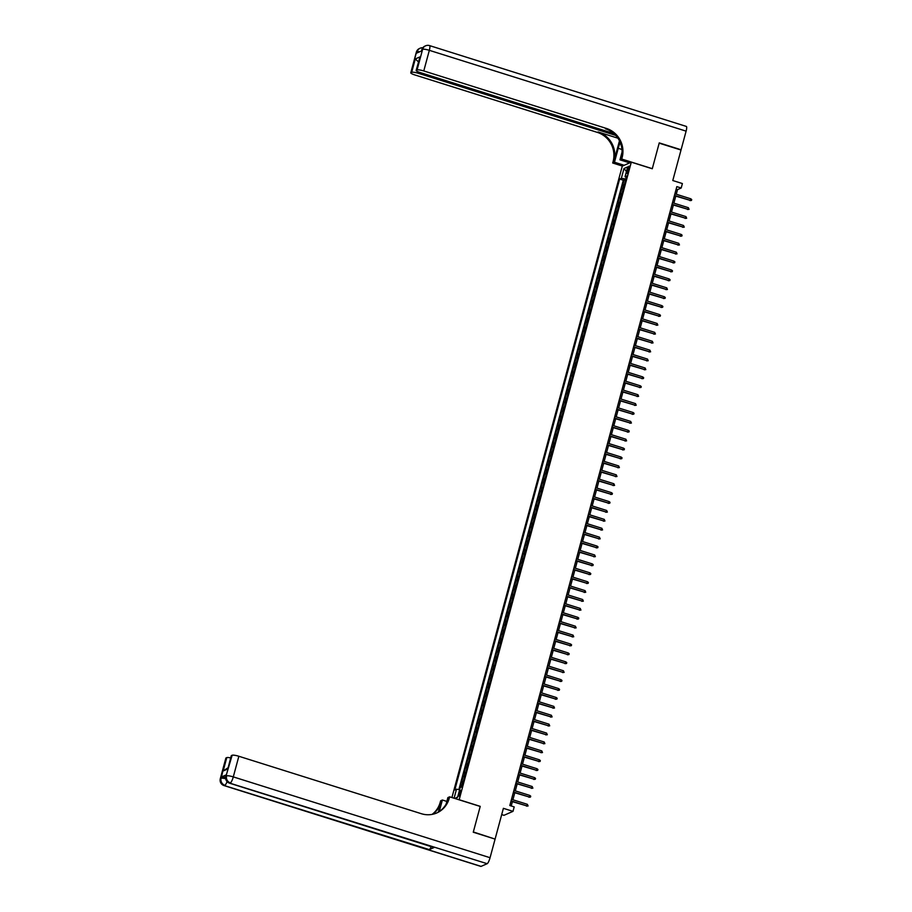 <?xml version="1.0" encoding="UTF-8"?>
<svg xmlns="http://www.w3.org/2000/svg" width="912" height="912" viewBox="0 0 912 912"><rect width="100%" height="100%" fill="white"/><g stroke="black" fill="none" stroke-linecap="round" stroke-linejoin="round"><path stroke-width="1.37" d="M460.583 792.904A2.998 0.65 -72.5 0 0 460.708 790.385A2.998 0.65 -72.5 0 0 459.021 793.588A2.998 0.65 -72.5 0 0 458.907 796.108A2.998 0.65 -72.5 0 0 460.583 792.904M501.703 814.598L503.971 815.317L513 811.349L514.197 806.903L509.831 805.524L676.829 186.629L681.196 188.009L682.393 183.551L672.782 180.53L681.013 150.024L659.182 143.161L652.274 168.754L631.309 162.165L459.146 799.813M631.309 162.165L622.28 166.121L451.919 797.544M459.272 799.756L480.236 806.356L473.328 831.961L494.771 838.994M624.378 184.737A3.751 0.684 -164.9 0 0 623.569 184.817L622.679 185.204L624.116 179.858L625.575 180.314M623.42 188.294A3.751 0.684 -164.9 0 0 622.6 188.374L621.71 188.761L623.17 189.229M621.71 188.761L620.274 194.108L621.163 193.72A3.751 0.684 -164.9 0 1 621.973 193.64M619.579 202.544A3.751 0.684 -164.9 0 0 618.758 202.624L617.869 203.011L619.316 197.676L620.764 198.132M617.173 211.447A3.751 0.684 -164.9 0 0 616.352 211.527L615.463 211.915L616.911 206.579L618.359 207.035M614.768 220.362A3.751 0.684 -164.9 0 0 613.958 220.43L613.069 220.818L614.506 215.483L615.965 215.939M612.362 229.265A3.751 0.684 -164.9 0 0 611.553 229.334L610.664 229.733L612.1 224.386L613.559 224.842M609.968 238.169A3.751 0.684 -164.9 0 0 609.148 238.237L608.258 238.636L609.706 233.29L611.154 233.746M607.563 247.072A3.751 0.684 -164.9 0 0 606.742 247.152L605.853 247.54L607.301 242.193L608.749 242.649M605.158 255.976A3.751 0.684 -164.9 0 0 604.348 256.055L603.459 256.443L604.895 251.096L606.355 251.564M602.752 264.879A3.751 0.684 -164.9 0 0 601.943 264.959L601.054 265.346L602.49 260.011L603.949 260.467M600.347 273.782A3.751 0.684 -164.9 0 0 599.537 273.862L598.648 274.25L600.085 268.915L601.544 269.371M597.953 282.697A3.751 0.684 -164.9 0 0 597.132 282.766L596.243 283.153L597.691 277.818L599.138 278.274M595.547 291.601A3.751 0.684 -164.9 0 0 594.738 291.669L593.837 292.068L595.285 286.721L596.744 287.177M593.142 300.504A3.751 0.684 -164.9 0 0 592.333 300.572L591.443 300.971L592.88 295.625L594.339 296.081M590.737 309.407A3.751 0.684 -164.9 0 0 589.927 309.487L589.038 309.875L590.474 304.528L591.934 304.984M588.343 318.311A3.751 0.684 -164.9 0 0 587.522 318.391L586.633 318.778L588.08 313.432L589.528 313.899M585.937 327.214A3.751 0.684 -164.9 0 0 585.116 327.294L584.227 327.682L585.675 322.335L587.123 322.802M583.532 336.118A3.751 0.684 -164.9 0 0 582.722 336.197L581.833 336.585L583.27 331.25L584.729 331.706M581.126 345.032A3.751 0.684 -164.9 0 0 580.317 345.101L579.428 345.488L580.864 340.153L582.323 340.609M578.732 353.936A3.751 0.684 -164.9 0 0 577.912 354.004L577.022 354.403L578.47 349.057L579.918 349.513M576.327 362.839A3.751 0.684 -164.9 0 0 575.506 362.908L574.617 363.307L576.065 357.96L577.513 358.416M573.922 371.743A3.751 0.684 -164.9 0 0 573.112 371.822L572.223 372.21L573.659 366.863L575.119 367.319M571.516 380.646A3.751 0.684 -164.9 0 0 570.707 380.726L569.818 381.113L571.254 375.767L572.713 376.223M569.111 389.549A3.751 0.684 -164.9 0 0 568.301 389.629L567.412 390.017L568.849 384.67L570.308 385.138M566.717 398.453A3.751 0.684 -164.9 0 0 565.896 398.533L565.007 398.92L566.455 393.585L567.902 394.041M564.311 407.368A3.751 0.684 -164.9 0 0 563.502 407.436L562.601 407.824L564.049 402.488L565.508 402.944M561.906 416.271A3.751 0.684 -164.9 0 0 561.097 416.339L560.207 416.738L561.644 411.392L563.103 411.848M559.501 425.174A3.751 0.684 -164.9 0 0 558.691 425.243L557.802 425.642L559.238 420.295L560.698 420.751M557.107 434.078A3.751 0.684 -164.9 0 0 556.286 434.158L555.397 434.545L556.844 429.199L558.292 429.655M554.701 442.981A3.751 0.684 -164.9 0 0 553.88 443.061L552.991 443.449L554.439 438.102L555.887 438.558M552.296 451.885A3.751 0.684 -164.9 0 0 551.486 451.964L550.597 452.352L552.034 447.005L553.493 447.473M549.89 460.788A3.751 0.684 -164.9 0 0 549.081 460.868L548.192 461.255L549.628 455.92L551.087 456.376M547.496 469.691A3.751 0.684 -164.9 0 0 546.676 469.771L545.786 470.159L547.234 464.824L548.682 465.28M545.091 478.606A3.751 0.684 -164.9 0 0 544.27 478.675L543.381 479.074L544.829 473.727L546.277 474.183M542.686 487.51A3.751 0.684 -164.9 0 0 541.876 487.578L540.987 487.977L542.423 482.63L543.883 483.086M540.28 496.413A3.751 0.684 -164.9 0 0 539.471 496.493L538.582 496.88L540.018 491.534L541.477 491.99M537.886 505.316A3.751 0.684 -164.9 0 0 537.065 505.396L536.176 505.784L537.613 500.437L539.072 500.893M535.481 514.22A3.751 0.684 -164.9 0 0 534.66 514.3L533.771 514.687L535.219 509.341L536.666 509.808M533.075 523.123A3.751 0.684 -164.9 0 0 532.266 523.203L531.365 523.591L532.813 518.255L534.272 518.711M530.67 532.027A3.751 0.684 -164.9 0 0 529.861 532.106L528.971 532.494L530.408 527.159L531.867 527.615M528.265 540.941A3.751 0.684 -164.9 0 0 527.455 541.01L526.566 541.409L528.002 536.062L529.462 536.518M525.871 549.845A3.751 0.684 -164.9 0 0 525.05 549.913L524.161 550.312L525.608 544.966L527.056 545.422M523.465 558.748A3.751 0.684 -164.9 0 0 522.656 558.817L521.755 559.216L523.203 553.869L524.651 554.325M521.06 567.652A3.751 0.684 -164.9 0 0 520.25 567.731L519.361 568.119L520.798 562.772L522.257 563.228M518.654 576.555A3.751 0.684 -164.9 0 0 517.845 576.635L516.956 577.022L518.392 571.676L519.851 572.143M516.26 585.458A3.751 0.684 -164.9 0 0 515.44 585.538L514.55 585.926L515.998 580.591L517.446 581.047M513.855 594.362A3.751 0.684 -164.9 0 0 513.034 594.442L512.145 594.829L513.593 589.494L515.041 589.95M511.45 603.277A3.751 0.684 -164.9 0 0 510.64 603.345L509.751 603.733L511.187 598.397L512.647 598.853M509.044 612.18A3.751 0.684 -164.9 0 0 508.235 612.248L507.346 612.647L508.782 607.301L510.241 607.757M506.65 621.083A3.751 0.684 -164.9 0 0 505.829 621.152L504.94 621.551L506.388 616.204L507.836 616.66M504.245 629.987A3.751 0.684 -164.9 0 0 503.424 630.067L502.535 630.454L503.983 625.108L505.43 625.564M501.839 638.89A3.751 0.684 -164.9 0 0 501.03 638.97L500.141 639.358L501.577 634.011L503.036 634.478M499.434 647.794A3.751 0.684 -164.9 0 0 498.625 647.873L497.735 648.261L499.172 642.926L500.631 643.382M497.029 656.697A3.751 0.684 -164.9 0 0 496.219 656.777L495.33 657.164L496.766 651.829L498.226 652.285M494.635 665.612A3.751 0.684 -164.9 0 0 493.814 665.68L492.925 666.068L494.372 660.733L495.82 661.189M492.229 674.515A3.751 0.684 -164.9 0 0 491.42 674.584L490.519 674.983L491.967 669.636L493.426 670.092M489.824 683.419A3.751 0.684 -164.9 0 0 489.014 683.487L488.125 683.886L489.562 678.539L491.021 678.995M487.418 692.322A3.751 0.684 -164.9 0 0 486.609 692.402L485.72 692.789L487.156 687.443L488.615 687.899M485.024 701.225A3.751 0.684 -164.9 0 0 484.204 701.305L483.314 701.693L484.762 696.346L486.21 696.814M482.619 710.129A3.751 0.684 -164.9 0 0 481.798 710.209L480.909 710.596L482.357 705.25L483.805 705.717M480.214 719.032A3.751 0.684 -164.9 0 0 479.404 719.112L478.515 719.5L479.951 714.164L481.411 714.62M477.808 727.947A3.751 0.684 -164.9 0 0 476.999 728.015L476.11 728.403L477.546 723.068L479.005 723.524M475.414 736.85A3.751 0.684 -164.9 0 0 474.593 736.919L473.704 737.318L475.152 731.971L476.6 732.427M473.009 745.754A3.751 0.684 -164.9 0 0 472.188 745.822L471.299 746.221L472.747 740.875L474.194 741.331M470.603 754.657A3.751 0.684 -164.9 0 0 469.794 754.737L468.905 755.125L470.341 749.778L471.8 750.234M468.198 763.561A3.751 0.684 -164.9 0 0 467.389 763.64L466.499 764.028L467.936 758.681L469.395 759.137M465.793 772.464A3.751 0.684 -164.9 0 0 464.983 772.544L464.094 772.931L465.53 767.585L466.99 768.052M463.399 781.367A3.751 0.684 -164.9 0 0 462.578 781.447L461.689 781.835L463.136 776.5L464.584 776.956M627.502 169.244L626.977 171.205A2.907 0.638 -72.5 0 0 626.863 173.645A2.907 0.638 -72.5 0 0 628.493 170.544L629.018 168.583A2.907 0.638 -72.5 0 0 629.132 166.144A2.907 0.638 -72.5 0 0 627.502 169.244L628.733 169.632M454.985 798.502L457.573 797.362L460.218 787.569L461.928 786.817L626.749 175.936L625.051 176.689L626.339 177.475M454.073 798.217L456.513 789.199L454.803 789.952L619.636 179.06L621.334 178.319L623.979 168.515L627.695 166.896L625.051 176.689M624.116 179.858L623.295 180.223L458.884 789.553M462.43 784.936A3.751 0.684 15.1 0 0 461.62 785.004L460.731 785.403L459.58 789.655M463.136 776.5L464.026 776.101A3.751 0.684 15.1 0 1 464.835 776.032M465.53 767.585L466.431 767.197A3.751 0.684 15.1 0 1 467.24 767.129M467.936 758.681L468.825 758.294A3.751 0.684 15.1 0 1 469.646 758.214M470.341 749.778L471.23 749.39A3.751 0.684 15.1 0 1 472.04 749.311M472.747 740.875L473.636 740.487A3.751 0.684 15.1 0 1 474.445 740.407M475.152 731.971L476.041 731.584A3.751 0.684 15.1 0 1 476.851 731.504M477.546 723.068L478.435 722.669A3.751 0.684 15.1 0 1 479.256 722.6M479.951 714.164L480.841 713.765A3.751 0.684 15.1 0 1 481.661 713.697M482.357 705.25L483.246 704.862A3.751 0.684 15.1 0 1 484.055 704.794M484.762 696.346L485.651 695.959A3.751 0.684 15.1 0 1 486.461 695.879M487.156 687.443L488.045 687.055A3.751 0.684 15.1 0 1 488.866 686.975M489.562 678.539L490.451 678.152A3.751 0.684 15.1 0 1 491.272 678.072M491.967 669.636L492.856 669.248A3.751 0.684 15.1 0 1 493.666 669.169M494.372 660.733L495.262 660.334A3.751 0.684 15.1 0 1 496.071 660.265M496.766 651.829L497.667 651.43A3.751 0.684 15.1 0 1 498.476 651.362M499.172 642.926L500.061 642.527A3.751 0.684 15.1 0 1 500.882 642.458M501.577 634.011L502.466 633.623A3.751 0.684 15.1 0 1 503.276 633.544M503.983 625.108L504.872 624.72A3.751 0.684 15.1 0 1 505.681 624.64M506.388 616.204L507.277 615.817A3.751 0.684 15.1 0 1 508.087 615.737M508.782 607.301L509.671 606.913A3.751 0.684 15.1 0 1 510.492 606.833M511.187 598.397L512.077 597.998A3.751 0.684 15.1 0 1 512.897 597.93M513.593 589.494L514.482 589.095A3.751 0.684 15.1 0 1 515.291 589.027M515.998 580.591L516.887 580.192A3.751 0.684 15.1 0 1 517.697 580.123M518.392 571.676L519.281 571.288A3.751 0.684 15.1 0 1 520.102 571.208M520.798 562.772L521.687 562.385A3.751 0.684 15.1 0 1 522.508 562.305M523.203 553.869L524.092 553.481A3.751 0.684 15.1 0 1 524.902 553.402M525.608 544.966L526.498 544.578A3.751 0.684 15.1 0 1 527.307 544.498M528.002 536.062L528.903 535.675A3.751 0.684 15.1 0 1 529.712 535.595M530.408 527.159L531.297 526.76A3.751 0.684 15.1 0 1 532.118 526.691M532.813 518.255L533.702 517.856A3.751 0.684 15.1 0 1 534.512 517.788M535.219 509.341L536.108 508.953A3.751 0.684 15.1 0 1 536.917 508.873M537.613 500.437L538.513 500.05A3.751 0.684 15.1 0 1 539.323 499.97M540.018 491.534L540.907 491.146A3.751 0.684 15.1 0 1 541.728 491.066M542.423 482.63L543.313 482.243A3.751 0.684 15.1 0 1 544.133 482.163M544.829 473.727L545.718 473.339A3.751 0.684 15.1 0 1 546.527 473.26M547.234 464.824L548.123 464.425A3.751 0.684 15.1 0 1 548.933 464.356M549.628 455.92L550.517 455.521A3.751 0.684 15.1 0 1 551.338 455.453M552.034 447.005L552.923 446.618A3.751 0.684 15.1 0 1 553.744 446.549M554.439 438.102L555.328 437.714A3.751 0.684 15.1 0 1 556.138 437.635M556.844 429.199L557.734 428.811A3.751 0.684 15.1 0 1 558.543 428.731M559.238 420.295L560.128 419.908A3.751 0.684 15.1 0 1 560.948 419.828M561.644 411.392L562.533 411.004A3.751 0.684 15.1 0 1 563.354 410.924M564.049 402.488L564.938 402.089A3.751 0.684 15.1 0 1 565.748 402.021M566.455 393.585L567.344 393.186A3.751 0.684 15.1 0 1 568.153 393.118M568.849 384.67L569.749 384.283A3.751 0.684 15.1 0 1 570.559 384.214M571.254 375.767L572.143 375.379A3.751 0.684 15.1 0 1 572.964 375.299M573.659 366.863L574.549 366.476A3.751 0.684 15.1 0 1 575.358 366.396M576.065 357.96L576.954 357.572A3.751 0.684 15.1 0 1 577.763 357.493M578.47 349.057L579.359 348.669A3.751 0.684 15.1 0 1 580.169 348.589M580.864 340.153L581.753 339.754A3.751 0.684 15.1 0 1 582.574 339.686M583.27 331.25L584.159 330.851A3.751 0.684 15.1 0 1 584.98 330.782M585.675 322.335L586.564 321.947A3.751 0.684 15.1 0 1 587.374 321.879M588.08 313.432L588.97 313.044A3.751 0.684 15.1 0 1 589.779 312.964M590.474 304.528L591.364 304.141A3.751 0.684 15.1 0 1 592.184 304.061M592.88 295.625L593.769 295.237A3.751 0.684 15.1 0 1 594.59 295.157M595.285 286.721L596.174 286.334A3.751 0.684 15.1 0 1 596.984 286.254M597.691 277.818L598.58 277.419A3.751 0.684 15.1 0 1 599.389 277.351M600.085 268.915L600.985 268.516A3.751 0.684 15.1 0 1 601.795 268.447M602.49 260.011L603.379 259.612A3.751 0.684 15.1 0 1 604.2 259.544M604.895 251.096L605.785 250.709A3.751 0.684 15.1 0 1 606.594 250.629M607.301 242.193L608.19 241.805A3.751 0.684 15.1 0 1 608.999 241.726M609.706 233.29L610.595 232.902A3.751 0.684 15.1 0 1 611.405 232.822M612.1 224.386L612.989 223.999A3.751 0.684 15.1 0 1 613.81 223.919M614.506 215.483L615.395 215.084A3.751 0.684 15.1 0 1 616.216 215.015M616.911 206.579L617.8 206.18A3.751 0.684 15.1 0 1 618.61 206.112M619.316 197.676L620.206 197.277A3.751 0.684 15.1 0 1 621.015 197.209M626.236 177.407L625.803 178.991L621.334 178.319M513 811.349L503.39 808.328L495.159 838.835M676.282 194.233L677.536 189.616L681.196 188.009M511.222 805.969L512.384 801.682M512.897 799.778L514.79 792.779M515.303 790.875L517.184 783.875M517.708 781.96L519.589 774.972M520.102 773.057L521.995 766.057M522.508 764.153L524.4 757.154M524.913 755.25L526.794 748.25M527.318 746.347L529.199 739.347M529.712 737.443L531.605 730.444M532.118 728.54L534.01 721.54M534.523 719.625L536.416 712.637M536.929 710.722L538.81 703.733M539.323 701.818L541.215 694.819M541.728 692.915L543.62 685.915M544.133 684.011L546.026 677.012M546.539 675.108L548.42 668.108M548.944 666.205L550.825 659.205M551.338 657.29L553.231 650.302M553.744 648.386L555.636 641.398M556.149 639.483L558.03 632.483M558.554 630.58L560.435 623.58M560.948 621.676L562.841 614.677M563.354 612.773L565.246 605.773M565.759 603.869L567.64 596.87M568.165 594.955L570.046 587.966M570.559 586.051L572.451 579.063M572.964 577.148L574.856 570.148M575.369 568.244L577.262 561.245M577.775 559.341L579.656 552.341M580.169 550.438L582.061 543.438M582.574 541.534L584.467 534.535M584.98 532.619L586.872 525.631M587.385 523.716L589.266 516.728M589.79 514.813L591.671 507.813M592.184 505.909L594.077 498.91M594.59 497.006L596.482 490.006M596.995 488.102L598.876 481.103M599.401 479.199L601.282 472.199M601.795 470.296L603.687 463.296M604.2 461.381L606.092 454.393M606.605 452.477L608.498 445.478M609.011 443.574L610.892 436.574M611.405 434.671L613.297 427.671M613.81 425.767L615.703 418.768M616.216 416.864L618.108 409.864M618.621 407.96L620.502 400.961M621.026 399.046L622.907 392.057M623.42 390.142L625.313 383.143M625.826 381.239L627.718 374.239M628.231 372.335L630.112 365.336M630.637 363.432L632.518 356.432M633.031 354.529L634.923 347.529M635.436 345.625L637.328 338.626M637.841 336.71L639.734 329.722M640.247 327.807L642.128 320.819M642.641 318.904L644.533 311.904M645.046 310L646.939 303.001M647.452 301.097L649.344 294.097M649.857 292.193L651.738 285.194M652.262 283.29L654.143 276.29M654.656 274.375L656.549 267.387M657.062 265.472L658.954 258.484M659.467 256.568L661.348 249.569M661.873 247.665L663.754 240.665M664.267 238.762L666.159 231.762M666.672 229.858L668.564 222.859M669.077 220.955L670.97 213.955M671.483 212.04L673.364 205.052M673.877 203.137L675.769 196.148M676.134 189.172L677.536 189.616M623.295 180.223L619.636 179.06M460.731 785.403L462.19 785.859M456.513 789.199L459.648 789.667M626.453 171.49L623.979 168.515M454.86 798.467L457.687 796.963M674.378 195.704L690.327 200.401L674.458 195.396M690.76 198.793L691.706 199.546L691.467 200.435L690.327 200.401L690.76 198.793L674.891 193.8M691.467 200.435L689.894 200.594M416.339 52.178A5.632 5.632 0 0 1 419.509 48.496A5.632 5.392 66.3 0 0 416.533 51.995L410.97 72.618A5.632 1.026 -164.9 0 0 410.776 72.8L416.339 52.178A5.632 1.026 15.1 0 1 416.533 51.995L417.137 51.733L416.773 53.067L421.652 50.924L422.621 49.316A5.632 1.026 15.1 0 1 429.335 50.331L423.772 70.942A5.632 1.026 -164.9 0 0 417.069 69.939L422.621 49.316A5.632 5.392 -113.7 0 1 425.608 45.817A5.632 5.632 0 0 1 429.552 45.6A5.632 1.22 -72.5 0 1 429.335 50.331L686.109 131.146L681.082 149.762L659.251 142.888L652.297 168.674L621.722 159.041L622.132 157.537A23.45 22.492 66.3 0 0 606.309 128.398L423.772 70.942M620.217 142.477A10.556 2.291 -72.5 0 0 618.233 148.303L614.471 162.233L612.704 163.009L613.115 161.504A23.45 22.492 66.3 0 0 597.28 132.365L414.743 74.909A5.632 1.026 -164.9 0 1 410.776 72.8M629.668 162.883L619.955 159.828L622.064 152.008M619.955 159.828L621.722 159.041M619.465 140.836L613.993 161.116A23.45 22.492 66.3 0 0 598.158 131.978L617.914 138.191M418.46 61.879L415.291 58.938L419.953 56.897L416.339 70.247L417.069 69.939M416.339 70.247A5.632 1.026 -164.9 0 0 416.146 70.429A5.632 1.026 -164.9 0 0 420.124 72.538L613.787 133.505M429.552 45.6L686.337 126.426A5.632 1.22 107.5 0 1 686.109 131.146M624.184 165.289L614.471 162.233M622.417 166.064L612.704 163.009M615.748 135.421L418.391 73.302A5.632 1.026 -164.9 0 0 411.688 72.299L415.291 58.938M410.97 72.618L411.688 72.299M622.132 157.537L621.254 157.924A23.45 22.492 66.3 0 0 605.431 128.786L606.309 128.398M419.953 56.897L416.146 70.429M226.336 774.812L225.971 776.146A5.632 1.026 -164.9 0 0 225.777 776.329L226.142 774.995A5.632 1.026 15.1 0 1 226.336 774.812L221.456 776.956A5.632 1.026 15.1 0 1 225.606 777.275M473.26 832.223L480.214 806.447L449.639 796.826L449.228 798.342A23.45 22.492 -113.7 0 1 436.837 812.934A23.45 22.492 -113.7 0 1 421.39 813.721L238.853 756.265L233.29 776.887L490.063 857.713L495.091 839.097L473.26 832.223M446.846 801.42L442.388 800.006L439.288 811.486M442.388 800.006L440.621 800.793L440.211 802.298A23.45 22.492 -113.7 0 1 432.094 814.393M438.341 812.09L441.089 801.922A23.45 22.492 -113.7 0 1 432.573 814.302M449.639 796.826L447.872 797.601L446.093 804.179M490.063 857.713A5.632 1.22 107.5 0 1 487.168 863.698L229.778 783.134A5.632 5.392 66.3 0 1 225.971 776.146L232.15 755.261L231.431 755.581A5.632 1.026 15.1 0 0 231.238 755.763L227.829 768.941L223.166 770.982L226.769 757.621L226.051 757.94L221.456 776.956M226.769 757.621A5.632 1.026 15.1 0 1 230.656 757.895M431.159 846.632A5.632 1.22 107.5 0 1 429.267 849.608L224.284 785.551A5.632 5.392 66.3 0 1 220.487 778.552A5.632 1.026 -164.9 0 0 220.294 778.745L225.857 758.123A5.632 1.026 15.1 0 1 226.051 757.94M487.168 863.698L481.069 866.377A5.632 1.22 107.5 0 1 480.818 866.4L224.033 785.574A5.632 1.22 -72.5 0 0 224.284 785.551L481.069 866.377M429.267 849.608L434.146 847.465A5.632 1.22 107.5 0 1 433.895 847.499L229.528 783.169A5.632 1.22 -72.5 0 0 229.778 783.134L434.146 847.465M232.15 755.261A5.632 1.026 15.1 0 1 238.853 756.265M449.228 798.342L448.351 798.718A23.45 22.492 -113.7 0 1 436.392 813.128M223.166 770.982L228 767.767M671.973 204.607L687.933 209.304L672.053 204.299M688.366 207.697L689.062 209.35L687.933 209.304L688.366 207.697L672.486 202.703M689.062 209.35L687.488 209.498M669.568 213.511L685.528 218.207L669.647 213.214M685.961 216.6L686.656 218.253L685.528 218.207L685.961 216.6L670.081 211.607M686.656 218.253L685.083 218.401M667.162 222.414L683.122 227.111L667.253 222.118M683.555 225.503L684.262 227.156L683.122 227.111L683.555 225.503L667.687 220.51M684.262 227.156L682.689 227.305M664.768 231.329L680.717 236.014L664.848 231.021M681.15 234.418L682.096 235.171L681.857 236.06L680.717 236.014L681.15 234.418L665.281 229.414M681.857 236.06L680.284 236.208M662.363 240.232L678.323 244.918L662.443 239.924M678.756 243.322L679.451 244.963L678.323 244.918L678.756 243.322L662.876 238.317M679.451 244.963L677.878 245.111M659.957 249.136L675.917 253.821L660.037 248.828M676.351 252.225L677.046 253.867L675.917 253.821L676.351 252.225L660.47 247.232M677.046 253.867L675.473 254.015M657.552 258.039L673.512 262.736L657.643 257.731M673.945 261.128L674.891 261.881L674.652 262.77L673.512 262.736L673.945 261.128L658.076 256.135M674.652 262.77L673.079 262.93M655.158 266.942L671.107 271.639L655.238 266.635M671.54 270.032L672.486 270.784L672.247 271.685L671.107 271.639L671.54 270.032L655.671 265.039M672.247 271.685L670.673 271.833M652.753 275.846L668.713 280.543L652.832 275.549M669.134 278.935L670.081 279.699L669.841 280.588L668.713 280.543L669.134 278.935L653.266 273.942M669.841 280.588L668.268 280.736M650.347 284.749L666.307 289.446L650.427 284.453M666.74 287.839L667.436 289.492L666.307 289.446L666.74 287.839L650.86 282.845M667.436 289.492L665.863 289.64M647.942 293.664L663.902 298.349L648.033 293.356M664.335 296.753L665.281 297.506L665.03 298.395L663.902 298.349L664.335 296.753L648.455 291.749M665.03 298.395L663.457 298.543M645.548 302.567L661.496 307.253L645.628 302.26M661.93 305.657L662.876 306.409L662.636 307.298L661.496 307.253L661.93 305.657L646.061 300.652M662.636 307.298L661.063 307.447M643.142 311.471L659.091 316.156L643.222 311.163M659.524 314.56L660.47 315.313L660.231 316.202L659.091 316.156L659.524 314.56L643.655 309.567M660.231 316.202L658.658 316.35M640.737 320.374L656.697 325.071L640.817 320.066M657.13 323.464L657.826 325.105L656.697 325.071L657.13 323.464L641.25 318.47M657.826 325.105L656.252 325.253M638.332 329.278L654.292 333.974L638.411 328.97M654.725 332.367L655.42 334.02L654.292 333.974L654.725 332.367L638.845 327.374M655.42 334.02L653.847 334.168M635.926 338.181L651.886 342.878L636.017 337.885M652.319 341.27L653.026 342.923L651.886 342.878L652.319 341.27L636.451 336.277M653.026 342.923L651.453 343.072M633.532 347.084L649.481 351.781L633.612 346.788M649.914 350.174L650.621 351.827L649.481 351.781L649.914 350.174L634.045 345.181M650.621 351.827L649.048 351.975M631.127 355.999L647.087 360.685L631.207 355.691M647.52 359.089L648.215 360.73L647.087 360.685L647.52 359.089L631.64 354.084M648.215 360.73L646.642 360.878M628.721 364.903L644.681 369.588L628.801 364.595M645.115 367.992L645.81 369.634L644.681 369.588L645.115 367.992L629.234 362.987M645.81 369.634L644.237 369.782M626.316 373.806L642.276 378.491L626.407 373.498M642.709 376.895L643.655 377.648L643.416 378.537L642.276 378.491L642.709 376.895L626.84 371.891M643.416 378.537L641.843 378.685M623.922 382.709L639.871 387.406L624.002 382.402M640.304 385.799L641.25 386.551L641.011 387.44L639.871 387.406L640.304 385.799L624.435 380.806M641.011 387.44L639.437 387.589M621.517 391.613L637.477 396.31L621.596 391.305M637.91 394.702L638.605 396.355L637.477 396.31L637.91 394.702L622.03 389.709M638.605 396.355L637.032 396.503M619.111 400.516L635.071 405.213L619.191 400.22M635.504 403.606L636.2 405.259L635.071 405.213L635.504 403.606L619.624 398.612M636.2 405.259L634.627 405.407M616.706 409.42L632.666 414.116L616.797 409.123M633.099 412.509L634.045 413.273L633.794 414.162L632.666 414.116L633.099 412.509L617.219 407.516M633.794 414.162L632.233 414.31M614.312 418.334L630.26 423.02L614.392 418.027M630.694 421.412L631.4 423.065L630.26 423.02L630.694 421.412L614.825 416.419M631.4 423.065L629.827 423.214M611.906 427.238L627.855 431.923L611.986 426.93M628.288 430.327L629.234 431.08L628.995 431.969L627.855 431.923L628.288 430.327L612.419 425.323M628.995 431.969L627.422 432.117M609.501 436.141L625.461 440.827L609.581 435.833M625.894 439.231L626.59 440.872L625.461 440.827L625.894 439.231L610.014 434.226M626.59 440.872L625.016 441.02M607.096 445.045L623.056 449.741L607.175 444.737M623.489 448.134L624.435 448.886L624.184 449.776L623.056 449.741L623.489 448.134L607.609 443.141M624.184 449.776L622.611 449.924M604.69 453.948L620.65 458.645L604.781 453.64M621.083 457.037L622.03 457.79L621.79 458.69L620.65 458.645L621.083 457.037L605.215 452.044M621.79 458.69L620.217 458.839M602.296 462.851L618.245 467.548L602.376 462.544M618.678 465.941L619.385 467.594L618.245 467.548L618.678 465.941L602.809 460.948M619.385 467.594L617.812 467.742M599.891 471.755L615.851 476.452L599.971 471.458M616.284 474.844L616.979 476.497L615.851 476.452L616.284 474.844L600.404 469.851M616.979 476.497L615.406 476.645M597.485 480.67L613.445 485.355L597.565 480.362M613.879 483.748L614.574 485.401L613.445 485.355L613.879 483.748L597.998 478.754M614.574 485.401L613.001 485.549M595.08 489.573L611.04 494.258L595.171 489.265M611.473 492.662L612.419 493.415L612.18 494.304L611.04 494.258L611.473 492.662L595.604 487.658M612.18 494.304L610.607 494.452M592.686 498.476L608.635 503.162L592.766 498.169M609.068 501.566L610.014 502.318L609.775 503.207L608.635 503.162L609.068 501.566L593.199 496.561M609.775 503.207L608.201 503.356M590.281 507.38L606.241 512.065L590.36 507.072M606.674 510.469L607.369 512.111L606.241 512.065L606.674 510.469L590.794 505.476M607.369 512.111L605.796 512.259M587.875 516.283L603.835 520.98L587.955 515.975M604.268 519.373L604.964 521.014L603.835 520.98L604.268 519.373L588.388 514.379M604.964 521.014L603.391 521.174M585.47 525.187L601.43 529.883L585.561 524.879M601.863 528.276L602.57 529.929L601.43 529.883L601.863 528.276L585.994 523.283M602.57 529.929L600.997 530.077M583.076 534.09L599.024 538.787L583.156 533.794M599.458 537.179L600.164 538.832L599.024 538.787L599.458 537.179L583.589 532.186M600.164 538.832L598.591 538.981M580.67 543.005L596.63 547.69L580.75 542.697M597.052 546.083L597.998 546.847L597.759 547.736L596.63 547.69L597.052 546.083L581.183 541.09M597.759 547.736L596.186 547.884M578.265 551.908L594.225 556.594L578.345 551.6M594.658 554.998L595.354 556.639L594.225 556.594L594.658 554.998L578.778 549.993M595.354 556.639L593.78 556.787M575.86 560.812L591.82 565.497L575.939 560.504M592.253 563.901L593.199 564.653L592.948 565.543L591.82 565.497L592.253 563.901L576.373 558.896M592.948 565.543L591.375 565.691M573.466 569.715L589.414 574.4L573.545 569.407M589.847 572.804L590.794 573.557L590.554 574.446L589.414 574.4L589.847 572.804L573.979 567.811M590.554 574.446L588.981 574.594M571.06 578.618L587.009 583.315L571.14 578.311M587.442 581.708L588.388 582.46L588.149 583.349L587.009 583.315L587.442 581.708L571.573 576.715M588.149 583.349L586.576 583.509M568.655 587.522L584.615 592.219L568.735 587.214M585.048 590.611L585.743 592.264L584.615 592.219L585.048 590.611L569.168 585.618M585.743 592.264L584.17 592.412M566.249 596.425L582.209 601.122L566.329 596.129M582.643 599.515L583.338 601.168L582.209 601.122L582.643 599.515L566.762 594.521M583.338 601.168L581.765 601.316M563.844 605.329L579.804 610.025L563.935 605.032M580.237 608.418L580.944 610.071L579.804 610.025L580.237 608.418L564.368 603.425M580.944 610.071L579.371 610.219M561.45 614.243L577.399 618.929L561.53 613.936M577.832 617.333L578.778 618.085L578.539 618.974L577.399 618.929L577.832 617.333L561.963 612.328M578.539 618.974L576.965 619.123M559.045 623.147L575.005 627.832L559.124 622.839M575.438 626.236L576.133 627.878L575.005 627.832L575.438 626.236L559.558 621.232M576.133 627.878L574.56 628.026M556.639 632.05L572.599 636.736L556.719 631.742M573.032 635.14L573.728 636.781L572.599 636.736L573.032 635.14L557.152 630.146M573.728 636.781L572.155 636.929M554.234 640.954L570.194 645.65L554.325 640.646M570.627 644.043L571.573 644.795L571.334 645.685L570.194 645.65L570.627 644.043L554.758 639.05M571.334 645.685L569.761 645.844M551.84 649.857L567.788 654.554L551.92 649.549M568.222 652.946L569.168 653.699L568.928 654.599L567.788 654.554L568.222 652.946L552.353 647.953M568.928 654.599L567.355 654.748M549.434 658.76L565.394 663.457L549.514 658.464M565.816 661.85L566.762 662.614L566.523 663.503L565.394 663.457L565.816 661.85L549.947 656.857M566.523 663.503L564.95 663.651M547.029 667.664L562.989 672.361L547.109 667.367M563.422 670.753L564.118 672.406L562.989 672.361L563.422 670.753L547.542 665.76M564.118 672.406L562.544 672.554M544.624 676.579L560.584 681.264L544.715 676.271M561.017 679.668L561.963 680.42L561.712 681.31L560.584 681.264L561.017 679.668L545.137 674.663M561.712 681.31L560.139 681.458M542.23 685.482L558.178 690.167L542.309 685.174M558.611 688.571L559.558 689.324L559.318 690.213L558.178 690.167L558.611 688.571L542.743 683.567M559.318 690.213L557.745 690.361M539.824 694.385L555.773 699.071L539.904 694.078M556.206 697.475L557.152 698.227L556.913 699.116L555.773 699.071L556.206 697.475L540.337 692.482M556.913 699.116L555.34 699.265M537.419 703.289L553.379 707.986L537.499 702.981M553.812 706.378L554.507 708.02L553.379 707.986L553.812 706.378L537.932 701.385M554.507 708.02L552.934 708.168M535.013 712.192L550.973 716.889L535.093 711.884M551.407 715.282L552.102 716.935L550.973 716.889L551.407 715.282L535.526 710.288M552.102 716.935L550.529 717.083M532.608 721.096L548.568 725.792L532.699 720.799M549.001 724.185L549.708 725.838L548.568 725.792L549.001 724.185L533.132 719.192M549.708 725.838L548.135 725.986M530.214 729.999L546.163 734.696L530.294 729.703M546.596 733.088L547.303 734.741L546.163 734.696L546.596 733.088L530.727 728.095M547.303 734.741L545.729 734.89M527.809 738.914L543.769 743.599L527.888 738.606M544.202 742.003L544.897 743.645L543.769 743.599L544.202 742.003L528.322 736.999M544.897 743.645L543.324 743.793M525.403 747.817L541.363 752.503L525.483 747.509M541.796 750.907L542.492 752.548L541.363 752.503L541.796 750.907L525.916 745.902M542.492 752.548L540.919 752.696M522.998 756.721L538.958 761.406L523.089 756.413M539.391 759.81L540.337 760.562L540.098 761.452L538.958 761.406L539.391 759.81L523.522 754.805M540.098 761.452L538.525 761.6M520.604 765.624L536.552 770.321L520.684 765.316M536.986 768.713L537.932 769.466L537.692 770.355L536.552 770.321L536.986 768.713L521.117 763.72M537.692 770.355L536.119 770.503M518.198 774.527L534.158 779.224L518.278 774.22M534.58 777.617L535.526 778.369L535.287 779.27L534.158 779.224L534.58 777.617L518.711 772.624M535.287 779.27L533.714 779.418M515.793 783.431L531.753 788.128L515.873 783.134M532.186 786.52L532.882 788.173L531.753 788.128L532.186 786.52L516.306 781.527M532.882 788.173L531.308 788.321M513.388 792.334L529.348 797.031L513.479 792.038M529.781 795.424L530.727 796.187L530.476 797.077L529.348 797.031L529.781 795.424L513.901 790.43M530.476 797.077L528.914 797.225M510.994 801.249L526.942 805.934L511.073 800.941M527.375 804.327L528.082 805.98L526.942 805.934L527.375 804.327L511.507 799.334M528.082 805.98L526.509 806.128M622.6 188.374L623.569 184.817M461.62 785.004L462.578 781.447M464.026 776.101L464.983 772.544M466.431 767.197L467.389 763.64M468.825 758.294L469.794 754.737M471.23 749.39L472.188 745.822M473.636 740.487L474.593 736.919M476.041 731.584L476.999 728.015M478.435 722.669L479.404 719.112M480.841 713.765L481.798 710.209M483.246 704.862L484.204 701.305M485.651 695.959L486.609 692.402M488.045 687.055L489.014 683.487M490.451 678.152L491.42 674.584M492.856 669.248L493.814 665.68M495.262 660.334L496.219 656.777M497.667 651.43L498.625 647.873M500.061 642.527L501.03 638.97M502.466 633.623L503.424 630.067M504.872 624.72L505.829 621.152M507.277 615.817L508.235 612.248M509.671 606.913L510.64 603.345M512.077 597.998L513.034 594.442M514.482 589.095L515.44 585.538M516.887 580.192L517.845 576.635M519.281 571.288L520.25 567.731M521.687 562.385L522.656 558.817M524.092 553.481L525.05 549.913M526.498 544.578L527.455 541.01M528.903 535.675L529.861 532.106M531.297 526.76L532.266 523.203M533.702 517.856L534.66 514.3M536.108 508.953L537.065 505.396M538.513 500.05L539.471 496.493M540.907 491.146L541.876 487.578M543.313 482.243L544.27 478.675M545.718 473.339L546.676 469.771M548.123 464.425L549.081 460.868M550.517 455.521L551.486 451.964M552.923 446.618L553.88 443.061M555.328 437.714L556.286 434.158M557.734 428.811L558.691 425.243M560.128 419.908L561.097 416.339M562.533 411.004L563.502 407.436M564.938 402.089L565.896 398.533M567.344 393.186L568.301 389.629M569.749 384.283L570.707 380.726M572.143 375.379L573.112 371.822M574.549 366.476L575.506 362.908M576.954 357.572L577.912 354.004M579.359 348.669L580.317 345.101M581.753 339.754L582.722 336.197M584.159 330.851L585.116 327.294M586.564 321.947L587.522 318.391M588.97 313.044L589.927 309.487M591.364 304.141L592.333 300.572M593.769 295.237L594.738 291.669M596.174 286.334L597.132 282.766M598.58 277.419L599.537 273.862M600.985 268.516L601.943 264.959M603.379 259.612L604.348 256.055M605.785 250.709L606.742 247.152M608.19 241.805L609.148 238.237M610.595 232.902L611.553 229.334M612.989 223.999L613.958 220.43M615.395 215.084L616.352 211.527M617.8 206.18L618.758 202.624M620.206 197.277L621.163 193.72M628.163 171.581L626.977 171.205M613.993 161.116L613.115 161.504M598.158 131.978L597.28 132.365M418.722 72.059L418.391 73.302M421.823 49.772A5.632 1.026 15.1 0 1 422.017 49.59A5.632 5.392 66.3 0 1 424.992 46.079A5.632 5.632 0 0 0 421.823 49.772L421.492 50.992M422.826 47.766A5.632 5.632 0 0 0 420.113 48.222A5.632 5.392 -113.7 0 0 417.137 51.733A5.632 1.026 15.1 0 1 419.737 51.767M621.961 149.477L618.233 148.303M441.089 801.922L440.211 802.298M231.431 755.581L227.829 768.941M225.663 778.711A5.632 1.026 -164.9 0 0 221.103 778.289A5.632 5.392 -113.7 0 0 224.899 785.278A5.632 1.22 -72.5 0 0 227.065 781.595M233.29 776.887A5.632 1.026 -164.9 0 0 226.586 775.873A5.632 5.392 -113.7 0 0 230.383 782.872A5.632 1.22 -72.5 0 0 233.29 776.887M424.992 46.079L425.608 45.817M419.509 48.496L420.113 48.222M220.294 778.745A5.632 5.632 0 0 0 224.033 785.574M225.777 776.329A5.632 5.632 0 0 0 229.528 783.169"/></g></svg>
